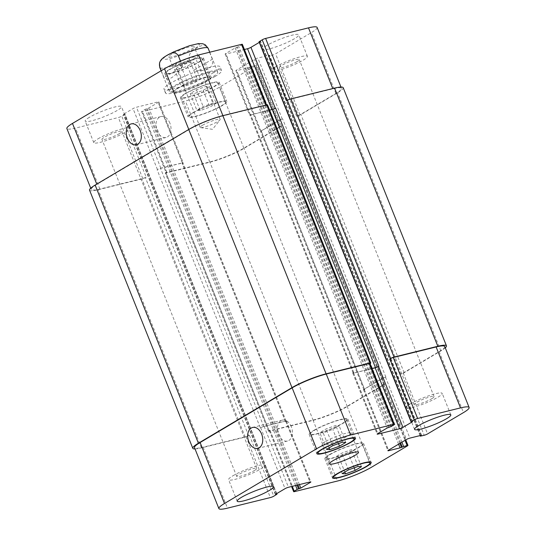 <?xml version="1.0" encoding="UTF-8"?>
<svg xmlns="http://www.w3.org/2000/svg" width="536" height="536" viewBox="0 0 536 536"><rect width="100%" height="100%" fill="white"/><g stroke="black" fill="none" stroke-linecap="round" stroke-linejoin="round"><path stroke-width="0.4" stroke-dasharray="2.68 2.01" d="M180.471 61.084L182.649 66.538L163.996 77.62L161.236 70.712M182.649 66.538C174.053 77.754 167.835 81.445 163.996 77.62M212.35 59.215L208.142 48.696C204.853 42.9 199.707 46.377 196.397 48.193C193.181 50.257 187.768 53.051 189.489 59.777L193.69 70.296L212.35 59.215C213.261 63.395 212.028 66.531 208.645 68.621C205.141 70.625 200.156 71.181 193.69 70.296M202.487 125.283A10.76 1.595 -21.8 0 1 213.301 120.54A10.76 1.595 -21.8 0 1 220.149 119.394A10.76 1.595 -21.8 0 1 219.981 119.89A10.76 1.595 -21.8 0 1 210.749 124.868A10.76 1.595 -21.8 0 1 200.632 127.628A10.76 1.595 -21.8 0 1 200.169 127.387A10.76 1.595 -21.8 0 1 202.487 125.283M175.56 63.65A13.668 2.023 -21.8 0 1 189.288 57.627A13.668 2.023 -21.8 0 1 197.992 56.166A13.668 2.023 -21.8 0 1 186.052 63.121A13.668 2.023 -21.8 0 1 172.612 66.317A13.668 2.023 -21.8 0 1 175.56 63.65M192.973 59.355A10.76 1.595 -21.8 0 1 182.166 64.092A10.76 1.595 -21.8 0 1 175.312 65.238A10.76 1.595 -21.8 0 1 177.63 63.134A10.76 1.595 -21.8 0 1 188.444 58.397A10.76 1.595 -21.8 0 1 195.292 57.252A10.76 1.595 -21.8 0 1 192.973 59.355M171.734 54.089A13.668 2.023 158.2 0 0 168.793 56.756A13.668 2.023 158.2 0 0 182.233 53.56A13.668 2.023 158.2 0 0 194.166 46.605A13.668 2.023 158.2 0 0 185.469 48.066A13.668 2.023 158.2 0 0 171.734 54.089M215.057 76.494A30.197 4.469 -21.8 0 1 184.719 89.793A30.197 4.469 -21.8 0 1 165.49 93.016A30.197 4.469 -21.8 0 1 191.868 77.653A30.197 4.469 -21.8 0 1 221.562 70.585A30.197 4.469 -21.8 0 1 215.057 76.494M212.089 77.224A26.03 3.853 -21.8 0 1 185.932 88.695A26.03 3.853 -21.8 0 1 169.356 91.468A26.03 3.853 -21.8 0 1 192.096 78.223A26.03 3.853 -21.8 0 1 217.696 72.132A26.03 3.853 -21.8 0 1 212.089 77.224M213.529 72.668A30.197 4.469 158.2 0 0 220.028 66.766A30.197 4.469 158.2 0 0 190.334 73.827A30.197 4.469 158.2 0 0 163.962 89.19A30.197 4.469 158.2 0 0 183.185 85.974A30.197 4.469 158.2 0 0 213.529 72.668M169.919 123.2A10.76 7.303 -103.9 0 0 160.914 116.573A10.76 7.303 -103.9 0 0 156.398 128.767A10.76 7.303 -103.9 0 0 166.066 137.471A10.76 7.303 -103.9 0 0 169.919 123.2M291.329 426.763A10.76 7.303 -103.9 0 0 282.331 420.13A10.76 7.303 -103.9 0 0 277.815 432.331A10.76 7.303 -103.9 0 0 287.484 441.028A10.76 7.303 -103.9 0 0 291.329 426.763M410.154 404.03A19.524 2.888 -21.8 0 1 429.772 395.434A19.524 2.888 -21.8 0 1 442.2 393.35A19.524 2.888 -21.8 0 1 425.149 403.286A19.524 2.888 -21.8 0 1 405.953 407.849A19.524 2.888 -21.8 0 1 410.154 404.03M431.748 398.71A10.76 1.595 158.2 0 0 434.066 396.607A10.76 1.595 158.2 0 0 423.487 399.119A10.76 1.595 158.2 0 0 414.087 404.6A10.76 1.595 158.2 0 0 420.934 403.447A10.76 1.595 158.2 0 0 431.748 398.71M232.805 475.854A19.524 2.888 -21.8 0 1 252.423 467.251A19.524 2.888 -21.8 0 1 264.851 465.174A19.524 2.888 -21.8 0 1 247.8 475.104A19.524 2.888 -21.8 0 1 228.597 479.673A19.524 2.888 -21.8 0 1 232.805 475.854M254.399 470.528A10.76 1.595 158.2 0 0 256.717 468.424A10.76 1.595 158.2 0 0 246.131 470.943A10.76 1.595 158.2 0 0 236.731 476.417A10.76 1.595 158.2 0 0 243.585 475.271A10.76 1.595 158.2 0 0 254.399 470.528M338.866 457.134L335.516 456.873L341.794 453.141L351.435 449.671L354.792 449.938L348.507 453.67L338.866 457.134L344.829 472.042M342.203 473.603L335.516 456.873M348.487 469.871L341.794 453.141M358.128 466.407L351.435 449.671M361.478 466.668L354.792 449.938M354.169 467.828L348.507 453.67M323.188 432.914L319.838 432.646L326.116 428.914L335.757 425.45L339.114 425.711L332.829 429.443L323.188 432.914L329.151 447.821M326.525 449.382L319.838 432.646M332.809 445.644L326.116 428.914M342.45 442.18L335.757 425.45M345.8 442.441L339.114 425.711M338.491 443.6L332.829 429.443M330.276 454.448A19.524 2.888 -21.8 0 1 349.887 445.845A19.524 2.888 -21.8 0 1 362.323 443.768A19.524 2.888 -21.8 0 1 345.271 453.697A19.524 2.888 -21.8 0 1 326.069 458.267A19.524 2.888 -21.8 0 1 330.276 454.448M329.345 454.675A20.824 3.082 -21.8 0 1 350.269 445.503A20.824 3.082 -21.8 0 1 363.529 443.279A20.824 3.082 -21.8 0 1 345.338 453.878A20.824 3.082 -21.8 0 1 324.863 458.749A20.824 3.082 -21.8 0 1 329.345 454.675M314.599 430.22A19.524 2.888 -21.8 0 1 334.209 421.618A19.524 2.888 -21.8 0 1 346.645 419.541A19.524 2.888 -21.8 0 1 329.593 429.47A19.524 2.888 -21.8 0 1 310.391 434.039A19.524 2.888 -21.8 0 1 314.599 430.22M313.667 430.448A20.824 3.082 -21.8 0 1 334.591 421.276A20.824 3.082 -21.8 0 1 347.851 419.058A20.824 3.082 -21.8 0 1 329.66 429.651A20.824 3.082 -21.8 0 1 309.185 434.522A20.824 3.082 -21.8 0 1 313.667 430.448M275.357 67.007A19.524 2.888 -21.8 0 1 294.974 58.411A19.524 2.888 -21.8 0 1 307.403 56.327A19.524 2.888 -21.8 0 1 290.351 66.256A19.524 2.888 -21.8 0 1 271.149 70.826A19.524 2.888 -21.8 0 1 275.357 67.007M296.951 61.687A10.76 1.595 -21.8 0 1 286.137 66.424A10.76 1.595 -21.8 0 1 279.283 67.576A10.76 1.595 -21.8 0 1 288.683 62.096A10.76 1.595 -21.8 0 1 299.269 59.583A10.76 1.595 -21.8 0 1 296.951 61.687M266.754 45.5A19.524 2.888 158.2 0 0 262.546 49.312A19.524 2.888 158.2 0 0 281.742 44.749A19.524 2.888 158.2 0 0 298.8 34.813A19.524 2.888 158.2 0 0 286.365 36.897A19.524 2.888 158.2 0 0 266.754 45.5M98.001 138.831A19.524 2.888 -21.8 0 1 117.619 130.228A19.524 2.888 -21.8 0 1 130.047 128.151A19.524 2.888 -21.8 0 1 112.996 138.08A19.524 2.888 -21.8 0 1 93.8 142.65A19.524 2.888 -21.8 0 1 98.001 138.831M119.595 133.504A10.76 1.595 -21.8 0 1 108.781 138.248A10.76 1.595 -21.8 0 1 101.934 139.394A10.76 1.595 -21.8 0 1 111.334 133.92A10.76 1.595 -21.8 0 1 121.913 131.4A10.76 1.595 -21.8 0 1 119.595 133.504M89.398 117.317A19.524 2.888 158.2 0 0 85.191 121.136A19.524 2.888 158.2 0 0 104.393 116.567A19.524 2.888 158.2 0 0 121.444 106.637A19.524 2.888 158.2 0 0 109.016 108.714A19.524 2.888 158.2 0 0 89.398 117.317M200.243 110.55L196.886 110.289L203.171 106.557L212.812 103.086L216.162 103.354L209.884 107.086L200.243 110.55L193.55 93.82L203.191 90.356L209.476 86.618L206.119 86.356L196.478 89.827L190.2 93.559L193.55 93.82M190.2 93.559L196.886 110.289M196.478 89.827L203.171 106.557M206.119 86.356L212.812 103.086M209.476 86.618L216.162 103.354M203.191 90.356L209.884 107.086M184.565 86.329L181.208 86.061L187.493 82.33L197.134 78.866L200.484 79.127L194.206 82.859L184.565 86.329L177.872 69.593L187.513 66.129L193.798 62.397L190.441 62.129L180.8 65.6L174.522 69.332L177.872 69.593M174.522 69.332L181.208 86.061M180.8 65.6L187.493 82.33M190.441 62.129L197.134 78.866M193.798 62.397L200.484 79.127M187.513 66.129L194.206 82.859M193.563 112.64A19.524 2.888 -21.8 0 1 213.181 104.044A19.524 2.888 -21.8 0 1 225.609 101.961A19.524 2.888 -21.8 0 1 208.558 111.89A19.524 2.888 -21.8 0 1 189.355 116.459A19.524 2.888 -21.8 0 1 193.563 112.64M185.912 93.519A19.524 2.888 -21.8 0 1 205.529 84.916A19.524 2.888 -21.8 0 1 217.964 82.839A19.524 2.888 -21.8 0 1 200.906 92.768A19.524 2.888 -21.8 0 1 181.711 97.338A19.524 2.888 -21.8 0 1 185.912 93.519M192.632 112.875A20.824 3.082 -21.8 0 1 213.556 103.696A20.824 3.082 -21.8 0 1 226.815 101.478A20.824 3.082 -21.8 0 1 208.625 112.071A20.824 3.082 -21.8 0 1 188.149 116.942A20.824 3.082 -21.8 0 1 192.632 112.875M184.987 93.753A20.824 3.082 158.2 0 0 180.498 97.82A20.824 3.082 158.2 0 0 200.98 92.949A20.824 3.082 158.2 0 0 219.17 82.356A20.824 3.082 158.2 0 0 205.911 84.574A20.824 3.082 158.2 0 0 184.987 93.753M177.885 88.42A19.524 2.888 -21.8 0 1 197.503 79.817A19.524 2.888 -21.8 0 1 209.931 77.733A19.524 2.888 -21.8 0 1 192.88 87.669A19.524 2.888 -21.8 0 1 173.677 92.232A19.524 2.888 -21.8 0 1 177.885 88.42M170.234 69.298A19.524 2.888 -21.8 0 1 189.851 60.695A19.524 2.888 -21.8 0 1 202.286 58.612A19.524 2.888 -21.8 0 1 185.228 68.548A19.524 2.888 -21.8 0 1 166.033 73.11A19.524 2.888 -21.8 0 1 170.234 69.298M176.954 88.648A20.824 3.082 -21.8 0 1 197.878 79.469A20.824 3.082 -21.8 0 1 211.137 77.251A20.824 3.082 -21.8 0 1 192.947 87.844A20.824 3.082 -21.8 0 1 172.471 92.721A20.824 3.082 -21.8 0 1 176.954 88.648M169.309 69.526A20.824 3.082 158.2 0 0 164.82 73.6A20.824 3.082 158.2 0 0 185.302 68.722A20.824 3.082 158.2 0 0 203.492 58.129A20.824 3.082 158.2 0 0 190.233 60.347A20.824 3.082 158.2 0 0 169.309 69.526M242.352 44.334A2.606 0.382 -21.8 0 1 241.796 44.843L238.842 46.599L235.183 47.932L225.703 53.567A2.606 0.382 158.2 0 0 225.14 54.076A2.606 0.382 158.2 0 0 226.004 54.036L244.416 49.493M259.283 42.391L260.65 41.507L259.035 41.768M317.118 27.423A26.03 3.853 -21.8 0 1 311.51 32.515L275.598 53.848A2.606 0.382 -21.8 0 1 272.188 55.228L268.322 56.119L269.199 55.268L257.876 58.056A2.606 0.382 158.2 0 0 254.466 59.436L236.436 70.149A2.606 0.382 158.2 0 0 235.874 70.658A2.606 0.382 158.2 0 0 236.738 70.618L248.054 67.824L255.089 65.392A2.606 0.382 -21.8 0 1 255.953 65.345A2.606 0.382 -21.8 0 1 255.391 65.854L219.479 87.187A26.03 3.853 -21.8 0 1 185.376 101.003L142.502 111.575A2.606 0.382 -21.8 0 1 141.638 111.615A2.606 0.382 -21.8 0 1 142.201 111.106L145.149 109.351L148.807 108.017L158.294 102.383A2.606 0.382 158.2 0 0 158.85 101.874A2.606 0.382 158.2 0 0 157.993 101.92L136.459 107.227A2.606 0.382 158.2 0 0 133.049 108.607L123.568 114.242L124.962 114.181L121.779 116.145A2.606 0.382 -21.8 0 1 118.369 117.525L75.496 128.097A26.03 3.853 -21.8 0 1 66.873 128.526M325.218 441.651A15.618 2.312 158.2 0 0 321.855 444.699A15.618 2.312 158.2 0 0 337.211 441.048A15.618 2.312 158.2 0 0 350.859 433.101A15.618 2.312 158.2 0 0 340.909 434.763A15.618 2.312 158.2 0 0 325.218 441.651M370.202 363.482L266.948 105.337L266.171 105.793A2.606 0.382 158.2 0 0 266.734 105.284A2.606 0.382 158.2 0 0 265.869 105.331L222.996 115.903A26.03 3.853 158.2 0 0 188.886 129.712L96.862 184.384A26.03 3.853 158.2 0 0 91.254 189.476A26.03 3.853 158.2 0 0 99.877 189.047L142.75 178.475A2.606 0.382 158.2 0 0 146.161 177.094L121.779 116.145M275.631 108.111L275.323 108.292A2.606 0.382 -21.8 0 1 271.913 109.672L250.379 114.985A2.606 0.382 -21.8 0 1 249.521 115.026A2.606 0.382 -21.8 0 1 250.078 114.516L250.392 114.336A2.606 0.382 -21.8 0 0 249.83 114.845A2.606 0.382 -21.8 0 0 250.694 114.798L269.635 110.128M445.275 347.837A26.03 3.853 -21.8 0 1 440.847 350.919L404.157 372.721A2.606 0.382 -21.8 0 1 400.747 374.101L297.493 115.95L296.569 116.185A2.606 0.382 158.2 0 0 299.979 114.798L335.891 93.465A26.03 3.853 158.2 0 0 341.499 88.38A26.03 3.853 158.2 0 0 332.876 88.809L290.003 99.381A2.606 0.382 158.2 0 0 286.586 100.761M278.847 120.392A2.606 0.382 -21.8 0 1 282.258 119.012L282.626 118.918A2.606 0.382 -21.8 0 0 279.216 120.299L261.186 131.012A2.606 0.382 -21.8 0 0 260.623 131.521A2.606 0.382 -21.8 0 0 261.488 131.474L261.112 131.568A2.606 0.382 -21.8 0 1 260.255 131.615A2.606 0.382 -21.8 0 1 260.811 131.106L278.847 120.392L254.466 59.436M269.052 430.663L269.829 430.207A2.606 0.382 -21.8 0 0 269.266 430.716A2.606 0.382 -21.8 0 0 270.131 430.669L313.004 420.097A26.03 3.853 -21.8 0 0 347.114 406.288L383.019 384.955A2.606 0.382 -21.8 0 0 383.582 384.446A2.606 0.382 -21.8 0 0 382.717 384.486L383.649 384.258A2.606 0.382 -21.8 0 1 384.513 384.212A2.606 0.382 -21.8 0 1 383.95 384.721L347.261 406.516A26.03 3.853 -21.8 0 1 313.158 420.331L269.353 431.132A2.606 0.382 -21.8 0 1 268.489 431.172A2.606 0.382 -21.8 0 1 269.052 430.663L165.798 172.518L166.575 172.056A2.606 0.382 158.2 0 0 166.019 172.565A2.606 0.382 158.2 0 0 166.877 172.525L209.75 161.952A26.03 3.853 158.2 0 0 243.86 148.144L279.772 126.804A2.606 0.382 158.2 0 0 280.328 126.295A2.606 0.382 158.2 0 0 279.47 126.342L255.089 65.392M182.367 162.87A2.606 0.382 -21.8 0 1 183.232 162.83A2.606 0.382 -21.8 0 1 182.669 163.339L182.361 163.52A2.606 0.382 -21.8 0 0 182.917 163.011A2.606 0.382 -21.8 0 0 182.059 163.058L160.525 168.364A2.606 0.382 -21.8 0 0 157.115 169.745L157.43 169.564A2.606 0.382 -21.8 0 1 160.84 168.177L182.367 162.87L157.993 101.92M89.546 190.166A26.03 3.853 158.2 0 0 98.168 189.737L141.973 178.937A2.606 0.382 158.2 0 0 145.383 177.557L146.161 177.094M266.948 105.337A2.606 0.382 158.2 0 0 267.511 104.828M165.798 172.518A2.606 0.382 158.2 0 0 165.242 173.028A2.606 0.382 158.2 0 0 166.1 172.987L209.904 162.187A26.03 3.853 158.2 0 0 244.007 148.371L280.697 126.576A2.606 0.382 158.2 0 0 281.259 126.067A2.606 0.382 158.2 0 0 280.395 126.114L279.47 126.342M297.493 115.95A2.606 0.382 158.2 0 0 300.91 114.57L337.593 92.775A26.03 3.853 158.2 0 0 343.201 87.69M369.981 363.435A2.606 0.382 -21.8 0 1 369.425 363.944L393.799 424.894M372.004 368.493L353.941 372.942A2.606 0.382 158.2 0 1 353.083 372.989A2.606 0.382 158.2 0 1 353.639 372.48L353.331 372.661A2.606 0.382 158.2 0 0 352.768 373.17A2.606 0.382 158.2 0 0 353.633 373.13L372.044 368.587M444.746 346.524A26.03 3.853 -21.8 0 1 439.138 351.616L403.233 372.949A2.606 0.382 -21.8 0 1 399.823 374.329L424.197 435.279M364.735 389.625A2.606 0.382 158.2 0 1 363.877 389.665A2.606 0.382 158.2 0 1 364.433 389.156L382.47 378.443A2.606 0.382 158.2 0 1 385.88 377.063L385.505 377.156A2.606 0.382 158.2 0 0 382.094 378.537L364.065 389.25A2.606 0.382 158.2 0 0 363.502 389.759A2.606 0.382 158.2 0 0 364.366 389.712L364.735 389.625L261.488 131.474M260.369 427.889A2.606 0.382 158.2 0 1 263.779 426.509L285.306 421.202A2.606 0.382 158.2 0 1 286.17 421.155A2.606 0.382 158.2 0 1 285.608 421.665L285.923 421.484A2.606 0.382 158.2 0 0 286.479 420.974A2.606 0.382 158.2 0 0 285.621 421.015L264.087 426.328A2.606 0.382 158.2 0 0 260.677 427.708L260.369 427.889L157.115 169.745M195.037 448.954A26.03 3.853 -21.8 0 0 201.422 447.882L245.22 437.081A2.606 0.382 -21.8 0 0 248.637 435.701L249.414 435.239A2.606 0.382 -21.8 0 1 245.997 436.619L203.124 447.192A26.03 3.853 -21.8 0 1 194.501 447.62M370.041 363.576L369.425 363.944M400.747 374.101L399.823 374.329M185.563 53.077A19.263 2.848 -21.8 0 1 163.621 58.404A19.263 2.848 -21.8 0 1 188.263 46.203A19.263 2.848 -21.8 0 1 195.211 48.294A19.263 2.848 -21.8 0 1 185.563 53.077M189.489 59.777A26.03 3.853 -21.8 0 1 159.795 67.563M208.136 48.233A26.03 3.853 -21.8 0 1 208.142 48.696M266.171 105.793L241.796 44.843M250.379 114.985L226.004 54.036M250.078 114.516L225.703 53.567M335.891 93.465L311.51 32.515M299.979 114.798L275.598 53.848M296.569 116.185L272.188 55.228M282.258 119.012L257.876 58.056M260.811 131.106L236.436 70.149M261.112 131.568L236.738 70.618M279.772 126.804L255.391 65.854M243.86 148.144L219.479 87.187M209.75 161.952L185.376 101.003M166.877 172.525L142.502 111.575M166.575 172.056L142.201 111.106M182.669 163.339L158.294 102.383M160.84 168.177L136.459 107.227M157.43 169.564L133.049 108.607M142.75 178.475L118.369 117.525M99.877 189.047L75.496 128.097M353.331 372.661L377.706 433.617M353.633 373.13L377.8 433.557M439.138 351.616L463.519 412.566M403.233 372.949L427.607 433.899M385.505 377.156L409.886 438.106M382.094 378.537L406.476 439.487M364.065 389.25L388.439 450.2M364.366 389.712L388.533 450.146M383.019 384.955L407.4 445.905M382.717 384.486L405.055 440.331M347.114 406.288L371.488 467.238M313.004 420.097L337.385 481.047M270.131 430.669L294.505 491.619M269.829 430.207L292.281 486.34M285.923 421.484L310.103 481.944M285.621 421.015L309.996 481.965M264.087 426.328L288.469 487.278M260.677 427.708L285.058 488.658M245.997 436.619L270.379 497.569M249.414 435.239L273.789 496.189M203.124 447.192L227.505 508.141M235.183 47.932L387.193 427.983M388.553 427.427L236.55 47.382M389.484 427.199L237.475 47.155M390.851 426.649L238.842 46.599M201.422 447.882L98.168 189.737M245.22 437.081L141.973 178.937M248.637 435.701L145.383 177.557M276.744 494.433L124.734 114.389M276.435 493.777L124.613 114.201M275.611 494.266L123.689 114.429M275.571 494.293L123.568 114.242M263.779 426.509L160.525 168.364M285.306 421.202L182.059 163.058M285.608 421.665L182.361 163.52M299.423 484.578L148.807 108.017M297.976 484.933L147.447 108.574M297.051 485.16L146.516 108.801M295.604 485.516L145.149 109.351M269.353 431.132L166.1 172.987M313.158 420.331L209.904 162.187M347.261 406.516L244.007 148.371M383.95 384.721L280.697 126.576M383.649 384.258L280.395 126.114M401.926 442.193L251.565 66.256M400.647 442.95L250.198 66.812M399.869 443.413L249.421 67.275M398.583 444.177L248.054 67.824M364.433 389.156L261.186 131.012M382.47 378.443L279.216 120.299M385.88 377.063L282.626 118.918M421.209 435.312L269.199 55.268M421.249 435.306L269.32 55.449M420.371 435.52L268.543 55.912M420.673 436.15L268.663 56.099M404.157 372.721L300.91 114.57M440.847 350.919L337.593 92.775M411.387 421.798L259.377 41.754M412.311 421.571L260.308 41.52M412.358 421.557L260.429 41.708M353.941 372.942L250.694 114.798M353.639 372.48L250.392 114.336M162.428 58.538L166.374 55.704M200.632 127.628L212.537 129.33L219.981 119.89M197.992 56.166L194.166 46.605M172.612 66.317L168.793 56.756M220.149 119.394L195.292 57.252M200.169 127.387L175.312 65.238M221.562 70.585L220.028 66.766M165.49 93.016L163.962 89.19M217.696 72.132L209.723 52.213M169.356 91.468L161.088 70.799M160.914 116.573L131.213 123.896M166.066 137.471L136.365 144.794M282.331 420.13L252.63 427.453M287.484 441.028L257.783 448.351M450.81 414.864L442.2 393.35M414.556 429.363L405.953 407.849M273.454 486.688L264.851 465.174M237.2 501.187L228.597 479.673M326.069 458.267L333.318 476.39M362.323 443.768L369.572 461.891M324.863 458.749L332.508 477.871M363.529 443.279L371.18 462.401M310.391 434.039L317.64 452.163M346.645 419.541L353.894 437.664M309.185 434.522L316.83 453.644M347.851 419.058L355.502 438.18M307.403 56.327L298.8 34.813M271.149 70.826L262.546 49.312M434.066 396.607L299.269 59.583M414.087 404.6L279.283 67.576M130.047 128.151L121.444 106.637M93.8 142.65L85.191 121.136M256.717 468.424L121.913 131.4M236.731 476.417L101.934 139.394M181.711 97.338L189.355 116.459M217.964 82.839L225.609 101.961M180.498 97.82L188.149 116.942M219.17 82.356L226.815 101.478M166.033 73.11L173.677 92.232M202.286 58.612L209.931 77.733M164.82 73.6L172.471 92.721M203.492 58.129L211.137 77.251M358.504 452.223L350.859 433.101M329.506 463.821L321.855 444.699M266.573 104.889L266.734 105.284M225.14 54.076L249.521 115.026M340.963 87.046L341.499 88.38M235.874 70.658L260.255 131.615M255.953 65.345L280.328 126.295M141.638 111.615L166.019 172.565M158.85 101.874L183.232 162.83M90.725 188.163L91.254 189.476M352.768 373.17L377.15 434.127M363.502 389.759L387.883 450.709M383.582 384.446L405.765 439.909M269.266 430.716L291.584 486.507M286.479 420.974L310.86 481.924M276.717 493.609L124.962 114.181M275.35 494.493L123.34 114.449M286.17 421.155L182.917 163.011M268.489 431.172L165.242 173.028M384.513 384.212L281.259 126.067M363.877 389.665L260.623 131.521M421.551 435.299L269.548 55.248M420.097 435.587L268.322 56.119M412.66 421.551L260.65 41.507M353.083 372.989L249.83 114.845"/><path stroke-width="0.8" d="M161.236 70.712L159.788 67.101C158.066 60.374 163.487 57.58 166.696 55.51C170.013 53.701 175.158 50.223 178.441 56.019L180.471 61.084M140.218 130.523A10.76 7.303 76.1 0 1 136.365 144.794A10.76 7.303 76.1 0 1 126.704 136.09A10.76 7.303 76.1 0 1 131.213 123.896A10.76 7.303 76.1 0 1 140.218 130.523M261.635 434.086A10.76 7.303 76.1 0 1 257.783 448.351A10.76 7.303 76.1 0 1 248.114 439.654A10.76 7.303 76.1 0 1 252.63 427.453A10.76 7.303 76.1 0 1 261.635 434.086M418.757 425.544A19.524 2.888 -21.8 0 1 438.374 416.941A19.524 2.888 -21.8 0 1 450.81 414.864A19.524 2.888 -21.8 0 1 433.751 424.793A19.524 2.888 -21.8 0 1 414.556 429.363A19.524 2.888 -21.8 0 1 418.757 425.544M241.408 497.368A19.524 2.888 -21.8 0 1 261.025 488.765A19.524 2.888 -21.8 0 1 273.454 486.688A19.524 2.888 -21.8 0 1 256.402 496.617A19.524 2.888 -21.8 0 1 237.2 501.187A19.524 2.888 -21.8 0 1 241.408 497.368M355.201 470.4L345.559 473.871L342.203 473.603L348.487 469.871L358.128 466.407L361.478 466.668L355.201 470.4L354.169 467.828M345.559 473.871L344.829 472.042M339.523 446.173L329.881 449.644L326.525 449.382L332.809 445.644L342.45 442.18L345.8 442.441L339.523 446.173L338.491 443.6M329.881 449.644L329.151 447.821M337.921 473.569A19.524 2.888 158.2 0 0 333.714 477.388A19.524 2.888 158.2 0 0 352.916 472.819A19.524 2.888 158.2 0 0 369.967 462.89A19.524 2.888 158.2 0 0 357.539 464.967A19.524 2.888 158.2 0 0 337.921 473.569M336.997 473.797A20.824 3.082 -21.8 0 1 357.921 464.625A20.824 3.082 -21.8 0 1 371.18 462.401A20.824 3.082 -21.8 0 1 352.99 473A20.824 3.082 -21.8 0 1 332.508 477.871A20.824 3.082 -21.8 0 1 336.997 473.797M322.243 449.342A19.524 2.888 158.2 0 0 318.036 453.161A19.524 2.888 158.2 0 0 337.238 448.592A19.524 2.888 158.2 0 0 354.289 438.662A19.524 2.888 158.2 0 0 341.861 440.739A19.524 2.888 158.2 0 0 322.243 449.342M321.319 449.57A20.824 3.082 -21.8 0 1 342.243 440.398A20.824 3.082 -21.8 0 1 355.502 438.18A20.824 3.082 -21.8 0 1 337.312 448.773A20.824 3.082 -21.8 0 1 316.83 453.644A20.824 3.082 -21.8 0 1 321.319 449.57M316.521 448.813A26.03 3.853 -21.8 0 1 350.624 434.998L393.498 424.425A2.606 0.382 -21.8 0 1 394.362 424.385A2.606 0.382 -21.8 0 1 393.799 424.894L390.851 426.649L387.193 427.983L377.706 433.617A2.606 0.382 158.2 0 0 377.15 434.127A2.606 0.382 158.2 0 0 378.007 434.08L399.541 428.773A2.606 0.382 158.2 0 0 402.951 427.393L412.432 421.758L411.038 421.819L414.221 419.856A2.606 0.382 -21.8 0 1 417.631 418.475L460.504 407.903A26.03 3.853 -21.8 0 1 469.127 407.474A26.03 3.853 -21.8 0 1 463.519 412.566L427.607 433.899A2.606 0.382 -21.8 0 1 424.197 435.279L420.325 436.163L421.209 435.312L409.886 438.106A2.606 0.382 158.2 0 0 406.476 439.487L388.439 450.2A2.606 0.382 158.2 0 0 387.883 450.709A2.606 0.382 158.2 0 0 388.741 450.669L400.064 447.875L407.099 445.436A2.606 0.382 -21.8 0 1 407.963 445.396A2.606 0.382 -21.8 0 1 407.4 445.905L371.488 467.238A26.03 3.853 -21.8 0 1 337.385 481.047L294.505 491.619A2.606 0.382 -21.8 0 1 293.648 491.666A2.606 0.382 -21.8 0 1 294.204 491.157L297.158 489.402L300.817 488.068L310.297 482.433A2.606 0.382 158.2 0 0 310.86 481.924A2.606 0.382 158.2 0 0 309.996 481.965L288.469 487.278A2.606 0.382 158.2 0 0 285.058 488.658L275.571 494.293L276.965 494.232L273.789 496.189A2.606 0.382 -21.8 0 1 270.379 497.569L227.505 508.141A26.03 3.853 -21.8 0 1 218.882 508.577A26.03 3.853 -21.8 0 1 224.49 503.485L316.521 448.813L292.14 387.856A26.03 3.853 -21.8 0 1 326.25 374.048L369.123 363.475A2.606 0.382 -21.8 0 1 369.981 363.435L394.362 424.385M332.869 460.772A15.618 2.312 -21.8 0 1 348.561 453.892A15.618 2.312 -21.8 0 1 358.504 452.223A15.618 2.312 -21.8 0 1 344.862 460.169A15.618 2.312 -21.8 0 1 329.506 463.821A15.618 2.312 -21.8 0 1 332.869 460.772M90.725 188.163L66.873 128.526A26.03 3.853 -21.8 0 1 72.481 123.434L164.512 68.762A26.03 3.853 -21.8 0 1 198.615 54.953L241.495 44.381A2.606 0.382 -21.8 0 1 242.352 44.334L266.573 104.889M244.416 49.493L247.531 48.722A2.606 0.382 158.2 0 0 250.942 47.342L259.283 42.391M411.038 421.819L259.035 41.768L262.211 39.811A2.606 0.382 -21.8 0 1 265.622 38.431L308.495 27.859A26.03 3.853 -21.8 0 1 317.118 27.423L340.963 87.046M372.044 368.587L375.16 367.823A2.606 0.382 158.2 0 0 378.57 366.436L378.885 366.255L275.631 108.111A2.606 0.382 -21.8 0 1 272.221 109.491L269.635 110.128M370.758 362.973L267.511 104.828A2.606 0.382 158.2 0 0 266.647 104.868L222.842 115.669A26.03 3.853 158.2 0 0 188.739 129.484L95.153 185.081A26.03 3.853 158.2 0 0 89.546 190.166L192.799 448.31A26.03 3.853 -21.8 0 1 198.407 443.225L291.993 387.628A26.03 3.853 -21.8 0 1 326.096 373.813L369.9 363.013A2.606 0.382 -21.8 0 1 370.758 362.973A2.606 0.382 -21.8 0 1 370.202 363.482L370.041 363.576M469.127 407.474L444.746 346.524A26.03 3.853 -21.8 0 0 436.123 346.953L393.25 357.525A2.606 0.382 -21.8 0 0 389.84 358.906L390.617 358.443A2.606 0.382 -21.8 0 1 394.027 357.063L437.832 346.263A26.03 3.853 -21.8 0 1 446.455 345.834L343.201 87.69A26.03 3.853 158.2 0 0 334.578 88.118L290.78 98.919A2.606 0.382 158.2 0 0 287.363 100.299L286.586 100.761L262.211 39.811M218.882 508.577L194.501 447.62A26.03 3.853 -21.8 0 1 200.109 442.535L292.14 387.856M195.037 448.954A26.03 3.853 -21.8 0 1 192.799 448.31M372.004 368.493L375.475 367.636A2.606 0.382 158.2 0 0 378.885 366.255M446.455 345.834A26.03 3.853 -21.8 0 1 445.275 347.837M161.088 70.799L159.795 67.563A26.03 3.853 -21.8 0 1 159.788 67.101M178.441 56.019A26.03 3.853 -21.8 0 1 208.136 48.233L205.214 44.756L202.695 43.744L198.287 43.637L189.369 45.754L173.872 51.784L166.374 55.704M188.786 129.451L164.512 68.762M222.896 115.655L198.615 54.953M265.776 105.083L241.495 44.381M271.873 109.579L247.531 48.722M275.316 108.285L250.942 47.342M289.916 99.173L265.622 38.431M332.776 88.561L308.495 27.859M96.755 184.129L72.481 123.434M326.25 374.048L350.624 434.998M369.123 363.475L393.498 424.425M377.8 433.557L378.007 434.08M375.16 367.823L399.541 428.773M378.57 366.436L402.951 427.393M393.25 357.525L417.631 418.475M389.84 358.906L414.221 419.856M436.123 346.953L460.504 407.903M388.533 450.146L388.741 450.669M405.055 440.331L407.099 445.436M292.281 486.34L294.204 491.157M310.103 481.944L310.297 482.433M200.109 442.535L224.49 503.485M369.9 363.013L266.647 104.868M326.096 373.813L222.842 115.669M291.993 387.628L188.739 129.484M198.407 443.225L95.153 185.081M276.623 494.246L276.435 493.777M300.817 488.068L299.423 484.578M299.45 488.618L297.976 484.933M298.525 488.845L297.051 485.16M297.158 489.402L295.604 485.516M403.575 446.307L401.926 442.193M402.208 446.857L400.647 442.95M401.43 447.319L399.869 443.413M400.064 447.875L398.583 444.177M420.552 435.962L420.371 435.52M437.832 346.263L334.578 88.118M394.027 357.063L290.78 98.919M390.617 358.443L287.363 100.299M411.266 421.611L259.257 41.567M375.475 367.636L272.221 109.491M159.795 67.563L159.507 63.067L160.157 61.372L162.428 58.538M209.723 52.213L208.136 48.233M333.318 476.39L333.714 477.388M369.572 461.891L369.967 462.89M317.64 452.163L318.036 453.161M353.894 437.664L354.289 438.662M405.765 439.909L407.963 445.396M291.584 486.507L293.648 491.666M276.965 494.232L276.717 493.609M420.325 436.163L420.097 435.587"/></g></svg>
